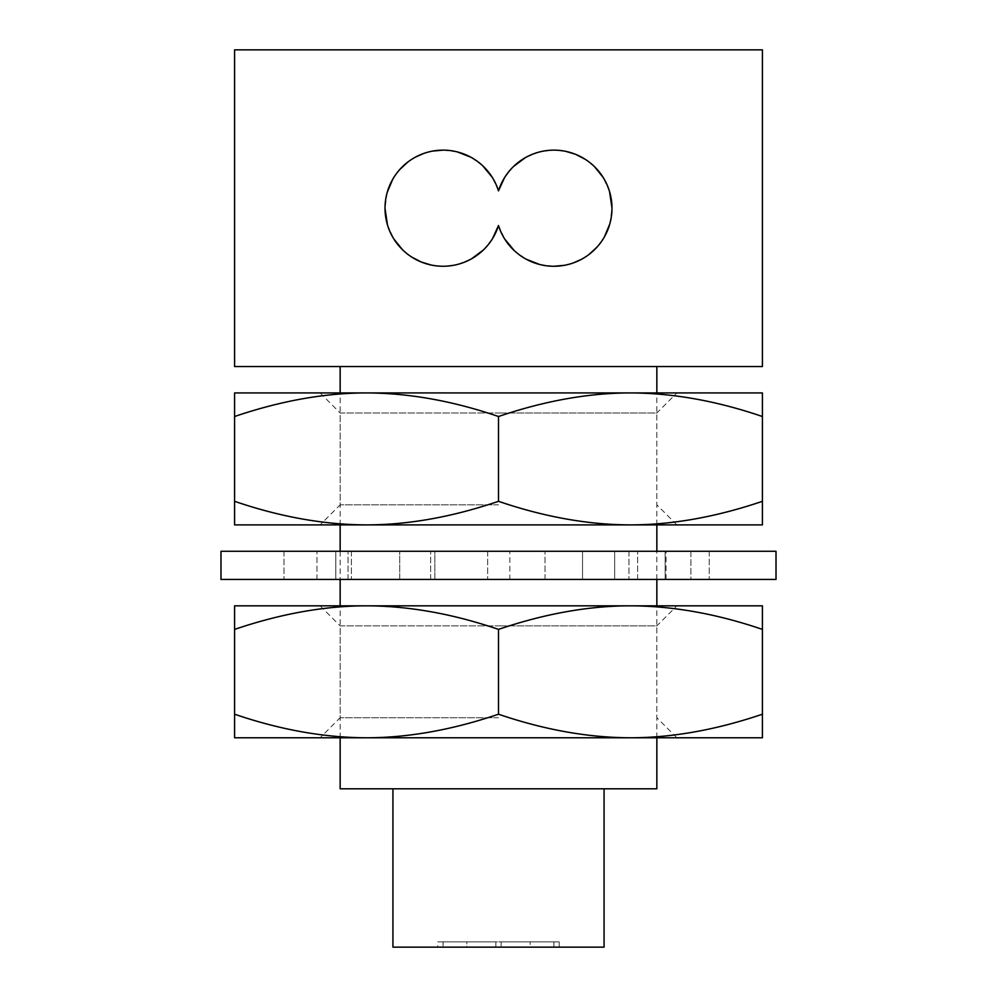 <?xml version="1.0" encoding="UTF-8"?>
<svg xmlns="http://www.w3.org/2000/svg" width="997" height="997" viewBox="0 0 997 997"><rect width="100%" height="100%" fill="white"/><g stroke="black" fill="none" stroke-linecap="round" stroke-linejoin="round"><path stroke-width="0.75" stroke-dasharray="4.99 3.74" d="M437.795 941.866L466.833 941.866L466.833 947.15L530.167 947.15L466.833 947.15L466.833 941.866L559.205 941.866L437.795 941.866L437.795 947.15M530.167 947.15L559.205 947.15L530.167 947.15L530.167 941.866L530.167 947.15M392.93 947.15L604.07 947.15M392.93 788.801L604.07 788.801L392.93 788.801M340.151 788.801L656.849 788.801M656.849 737.78L656.849 605.827L340.151 605.827L340.151 737.78M656.849 579.431L656.849 551.279M656.849 524.896L656.849 392.93L340.151 392.93L340.151 524.896M340.151 366.547L656.849 366.547L340.151 366.547M340.151 551.279L340.151 579.431M234.594 366.547L762.406 366.547L762.406 49.85L234.594 49.85L234.594 366.547M431.178 265.028L443.079 266.261L455.791 264.853M457.935 264.33L471.643 258.746M483.383 249.985L492.555 238.582M432.661 151.083L423.663 153.476M415.737 156.978L407.648 162.199M399.76 169.54L392.619 179.485M387.197 192.433L385.016 208.385M387.447 224.811L393.94 239.118M402.489 249.711L411.786 257.101M421.07 261.924L421.694 262.174M498.5 190.888L492.206 177.267M482.76 165.814L470.821 157.19M457.336 151.918L443.079 150.136M565.822 151.37L553.921 150.136L541.209 151.544M539.065 152.067L525.357 157.651M513.617 166.399L504.445 177.815M564.339 265.314L573.337 262.921M581.263 259.419L589.352 254.198M597.24 246.857L604.381 236.912M609.803 223.964L611.984 208.012M609.553 191.574L603.06 177.279M594.511 166.673L585.214 159.283M575.93 154.473L575.306 154.223M498.5 225.509L504.794 239.13M514.24 250.583L526.179 259.208M539.664 264.479L553.921 266.261M443.079 941.866L495.858 941.866L443.079 941.866L443.079 947.15L495.858 947.15L443.079 947.15M501.142 941.866L553.921 941.866L501.142 941.866L501.142 947.15L553.921 947.15L501.142 947.15M495.858 947.15L495.858 941.866M553.921 947.15L553.921 941.866M498.5 524.896L320.099 524.896L498.5 524.896M498.5 504.831L340.151 504.831L498.5 504.831M498.5 501.317C544.761 517.007 588.741 524.858 630.453 524.896C672.788 524.771 716.768 516.907 762.406 501.317L762.406 524.896L234.594 524.896L234.594 501.317C280.842 517.007 324.823 524.858 366.547 524.896C408.882 524.771 452.862 516.907 498.5 501.317L498.5 416.509C452.326 400.831 408.334 392.968 366.547 392.93L234.594 392.93L234.594 501.317M630.453 392.93L366.547 392.93L762.406 392.93L762.406 416.509C716.158 400.819 672.177 392.968 630.453 392.93C588.218 393.042 544.237 400.906 498.5 416.509M762.406 501.317L762.406 416.509M366.547 392.93C324.212 393.055 280.232 400.919 234.594 416.509M320.099 392.93L340.151 412.995L498.5 412.995L340.151 412.995L340.151 504.831L320.099 524.896M676.901 524.896L656.849 504.831L656.849 412.995L498.5 412.995L656.849 412.995L676.901 392.93M776.015 579.431L220.985 579.431M399.722 579.431L351.418 579.431L430.642 579.431L399.722 579.431L399.722 551.279L316.946 551.279L430.642 551.279L399.722 551.279L399.722 579.431M434.842 579.431L487.658 579.431L434.842 579.431L434.842 551.279L545.01 551.279L430.642 551.279L434.842 551.279L434.842 579.431M509.853 579.431L545.01 579.431L509.853 579.431L509.853 551.279L509.853 579.431M582.535 579.431L628.97 579.431L582.535 579.431L582.535 551.279L637.619 551.279L545.01 551.279L582.535 551.279L582.535 579.431M614.675 579.431L637.619 579.431L614.675 579.431L614.675 551.279L614.675 579.431M690.896 579.431L637.619 579.431L709.241 579.431L690.896 579.431L690.896 551.279L709.241 551.279L637.619 551.279L690.896 551.279L690.896 579.431M665.136 579.431L709.241 579.431L665.136 579.431L666.083 579.431L665.136 579.431L665.136 551.279L665.136 579.431M316.946 579.431L351.418 579.431L316.946 579.431L348.028 579.431L316.946 579.431L316.946 551.279L316.946 579.431M335.815 579.431L283.995 579.431L335.815 579.431L335.815 551.279L283.995 551.279L335.815 551.279L335.815 579.431M776.015 551.279L220.985 551.279M351.418 551.279L351.418 579.431L351.418 551.279M348.028 579.431L348.028 551.279L348.028 579.431M430.642 579.431L430.642 551.279L430.642 579.431M545.01 579.431L545.01 551.279L545.01 579.431M637.619 579.431L637.619 551.279L637.619 579.431M283.995 551.279L283.995 579.431L283.995 551.279M487.658 551.279L487.658 579.431L487.658 551.279M628.97 551.279L628.97 579.431L628.97 551.279M709.241 551.279L709.241 579.431L709.241 551.279M498.5 737.78L320.099 737.78L498.5 737.78M498.5 717.728L340.151 717.728L498.5 717.728M498.5 714.213C544.761 729.904 588.741 737.755 630.453 737.78C672.788 737.655 716.768 729.804 762.406 714.213L762.406 737.78L234.594 737.78L234.594 714.213C280.842 729.904 324.823 737.755 366.547 737.78C408.882 737.655 452.862 729.804 498.5 714.213L498.5 629.394C452.326 613.728 408.334 605.864 366.547 605.827L234.594 605.827L234.594 714.213M630.453 605.827L366.547 605.827L762.406 605.827L762.406 629.394C716.158 613.716 672.177 605.852 630.453 605.827C588.218 605.939 544.237 613.791 498.5 629.394M762.406 714.213L762.406 629.394M366.547 605.827C324.212 605.952 280.232 613.816 234.594 629.394M320.099 605.827L340.151 625.879L498.5 625.879L340.151 625.879L340.151 717.728L320.099 737.78M676.901 737.78L656.849 717.728L656.849 625.879L498.5 625.879L656.849 625.879L676.901 605.827M559.205 941.866L559.205 947.15M666.083 579.431L666.083 551.279"/><path stroke-width="1.5" d="M604.07 788.801L604.07 947.15L392.93 947.15L392.93 788.801M656.849 737.78L656.849 788.801L340.151 788.801L340.151 737.78M340.151 579.431L340.151 605.827L320.099 605.827L366.547 605.827C324.823 605.852 280.842 613.716 234.594 629.394L234.594 605.827L676.901 605.827L656.849 605.827L656.849 579.431M656.849 551.279L656.849 524.896M340.151 366.547L340.151 392.93L320.099 392.93L366.547 392.93C324.823 392.968 280.842 400.819 234.594 416.509L234.594 392.93L676.901 392.93L656.849 392.93L656.849 366.547M340.151 524.896L340.151 551.279M762.406 366.547L234.594 366.547L234.594 49.85L762.406 49.85L762.406 366.547M455.791 264.853L457.935 264.33M471.643 258.746L483.383 249.985M492.555 238.582L498.5 225.509A58.063 58.063 0 0 0 553.921 266.261L564.339 265.314M504.445 177.815L498.5 190.888A58.063 58.063 0 0 0 443.079 150.136L432.661 151.083M423.663 153.476L415.737 156.978M407.648 162.199L399.76 169.54M392.619 179.485L387.197 192.433M385.016 208.385L387.447 224.811M393.94 239.118L402.489 249.711M411.786 257.101L421.07 261.924M421.694 262.174L431.178 265.028M492.206 177.267L482.76 165.814M470.821 157.19L457.336 151.918M541.209 151.544L539.065 152.067M525.357 157.651L513.617 166.399M573.337 262.921L581.263 259.419M589.352 254.198L597.24 246.857M604.381 236.912L609.803 223.964M611.984 208.012L609.553 191.574M603.06 177.279L594.511 166.673M585.214 159.283L575.93 154.473M575.306 154.223L565.822 151.37M504.794 239.13L514.24 250.583M526.179 259.208L539.664 264.479M443.079 150.136A58.063 58.063 0 0 0 385.016 208.199A58.063 58.063 0 0 0 498.5 225.509M553.921 266.261A58.063 58.063 0 0 0 611.984 208.199A58.063 58.063 0 0 0 498.5 190.888M234.594 524.896L762.406 524.896L762.406 501.317C716.158 517.007 672.177 524.858 630.453 524.896C588.218 524.783 544.237 516.92 498.5 501.317C452.326 516.994 408.334 524.858 366.547 524.896C324.212 524.771 280.232 516.907 234.594 501.317L234.594 524.896M366.547 392.93C408.882 393.055 452.862 400.919 498.5 416.509C544.761 400.819 588.741 392.968 630.453 392.93C672.788 393.055 716.768 400.919 762.406 416.509L762.406 501.317M762.406 416.509L762.406 392.93L630.453 392.93M498.5 416.509L498.5 501.317M234.594 416.509L234.594 501.317M220.985 579.431L776.015 579.431L776.015 551.279L220.985 551.279L220.985 579.431M234.594 737.78L762.406 737.78L762.406 714.213C716.158 729.904 672.177 737.755 630.453 737.78C588.218 737.668 544.237 729.816 498.5 714.213C452.326 729.891 408.334 737.743 366.547 737.78C324.212 737.655 280.232 729.804 234.594 714.213L234.594 737.78M366.547 605.827C408.882 605.952 452.862 613.816 498.5 629.394C544.761 613.716 588.741 605.852 630.453 605.827C672.788 605.952 716.768 613.816 762.406 629.394L762.406 714.213M762.406 629.394L762.406 605.827L630.453 605.827M498.5 629.394L498.5 714.213M234.594 629.394L234.594 714.213"/></g></svg>
